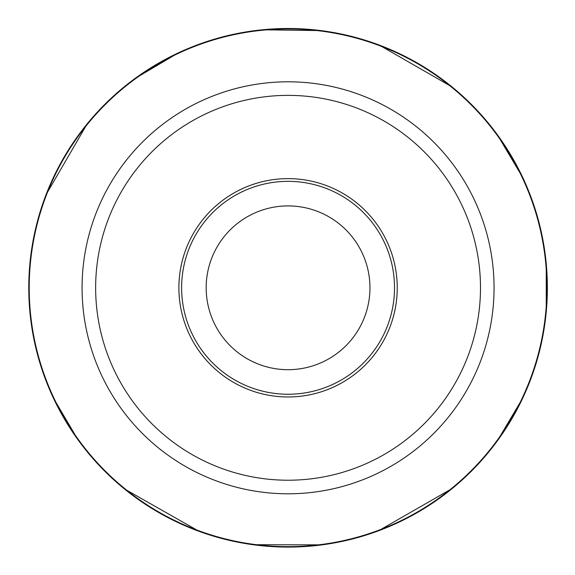 <?xml version="1.0" encoding="UTF-8"?>
<svg xmlns="http://www.w3.org/2000/svg" width="575" height="575" viewBox="0 0 575 575"><rect width="100%" height="100%" fill="white"/><g stroke="black" fill="none" stroke-linecap="round" stroke-linejoin="round"><path stroke-width="0.86" d="M29.843 311.341L28.75 287.795L30.101 261.56M46.065 194.688L87.199 123.819M134.672 78.739L178.48 52.792M262.186 29.792L320.965 30.597M379.112 45.008L452.101 86.976M497.195 134.5L522.747 177.531M546.25 263.81L546.228 312.024M522.768 398.029L497.382 440.831M452.439 488.34L378.408 530.847M322.036 544.863L252.878 544.697M199.266 531.415L124.329 488.858M77.898 439.667L53.281 397.857M28.772 287.795A259.296 259.296 0 0 0 417.716 512.354A259.296 259.296 0 0 0 417.716 63.243A259.296 259.296 0 0 0 28.772 287.795A259.296 259.296 0 0 0 417.716 512.354A259.296 259.296 0 0 0 417.716 63.243A259.296 259.296 0 0 0 28.772 287.795M288.068 178.624A109.178 109.178 0 0 0 193.516 342.384A109.178 109.178 0 0 0 382.619 342.384A109.178 109.178 0 0 0 288.068 178.624M288.068 181.348A106.447 106.447 0 0 1 380.255 341.025A106.447 106.447 0 0 1 195.881 341.025A106.447 106.447 0 0 1 288.068 181.348M288.068 205.915A81.88 81.88 0 0 1 358.98 328.742A81.88 81.88 0 0 1 217.149 328.742A81.88 81.88 0 0 1 288.068 205.915M95.644 287.795A192.424 192.424 0 0 1 384.28 121.153A192.424 192.424 0 0 1 384.28 454.444A192.424 192.424 0 0 1 95.644 287.795M82.074 287.795A205.994 205.994 0 0 0 391.065 466.196A205.994 205.994 0 0 0 391.065 109.401A205.994 205.994 0 0 0 82.074 287.795M29.217 287.795A258.851 258.851 0 0 1 417.486 63.631A258.851 258.851 0 0 1 417.486 511.966A258.851 258.851 0 0 1 29.217 287.795"/></g></svg>

